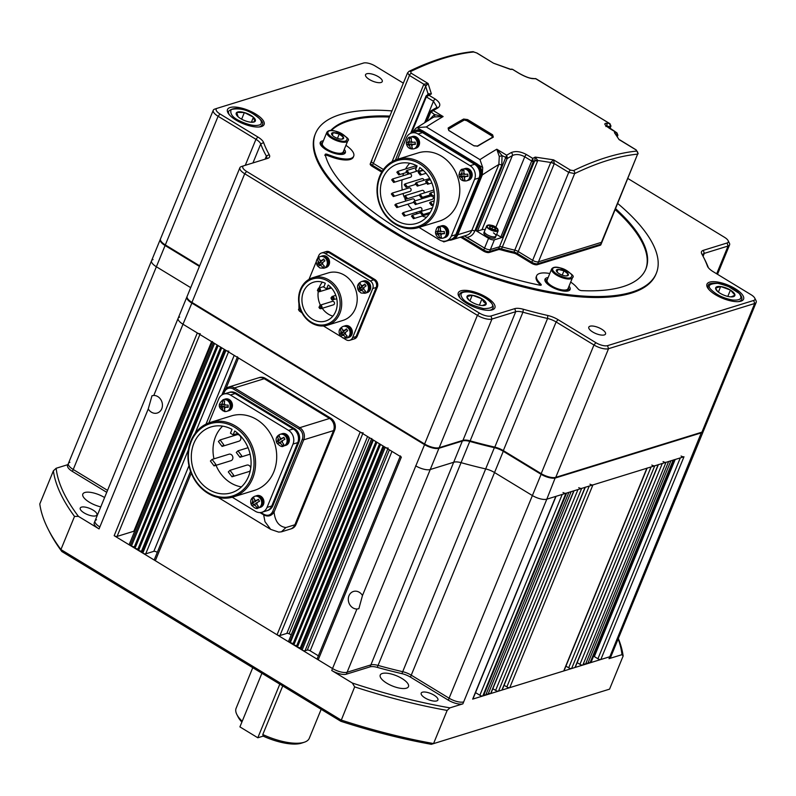 <?xml version="1.0" encoding="UTF-8"?>
<svg xmlns="http://www.w3.org/2000/svg" width="796" height="796" viewBox="0 0 796 796"><rect width="100%" height="100%" fill="white"/><g stroke="black" fill="none" stroke-linecap="round" stroke-linejoin="round"><path stroke-width="1.19" d="M95.749 515.848A9.035 3.274 22.3 0 0 96.953 514.922A9.035 3.274 22.3 0 0 91.52 509.241A9.035 3.274 22.3 0 0 81.431 507.142A9.035 3.274 22.3 0 0 80.227 508.067A9.035 3.274 22.3 0 0 85.66 513.748A9.035 3.274 22.3 0 0 95.749 515.848M436.715 700.918A9.035 3.274 22.3 0 0 437.919 699.992A9.035 3.274 22.3 0 0 432.487 694.311A9.035 3.274 22.3 0 0 422.397 692.212A9.035 3.274 22.3 0 0 421.193 693.137A9.035 3.274 22.3 0 0 426.626 698.818A9.035 3.274 22.3 0 0 436.715 700.918M406.438 688.182A15.253 5.512 22.3 0 0 408.477 686.62A15.253 5.512 22.3 0 0 399.303 677.028A15.253 5.512 22.3 0 0 382.279 673.486A15.253 5.512 22.3 0 0 380.249 675.048A15.253 5.512 22.3 0 0 389.413 684.64A15.253 5.512 22.3 0 0 406.438 688.182M104.604 497.56A15.253 5.512 22.3 0 0 84.864 492.505A15.253 5.512 22.3 0 0 82.824 494.067A15.253 5.512 22.3 0 0 100.784 506.883M53.392 470.814L56.148 468.267A302.818 109.51 22.3 0 0 78.426 516.365L74.516 516.415A305.077 110.326 -157.7 0 1 53.392 470.814L39.8 503.958A305.077 110.326 22.3 0 0 48.277 529.44A305.077 110.326 22.3 0 0 60.924 549.558L341.076 720.022A305.077 110.326 22.3 0 0 433.561 743.554L447.153 710.42A305.077 110.326 -157.7 0 1 354.668 686.888L352.359 683.048A302.818 109.51 22.3 0 0 449.909 707.863L462.864 703.863L463.67 701.913A11.303 4.089 -157.7 0 1 449.093 698.201A11.303 4.089 22.3 0 0 463.67 701.913L546.812 499.182A11.303 4.089 -157.7 0 1 532.245 495.47L494.386 472.446A11.303 4.089 22.3 0 0 485.849 468.963A242.929 87.849 -157.7 0 1 461.192 462.695A11.303 4.089 22.3 0 0 454.019 462.168L430.248 469.521L454.019 462.168A11.303 4.089 -157.7 0 1 461.192 462.695A242.929 87.849 22.3 0 0 485.849 468.963A11.303 4.089 -157.7 0 1 494.386 472.446L532.245 495.47A11.303 4.089 22.3 0 0 546.812 499.182L683.983 456.765A2.259 0.816 -157.7 0 1 681.068 456.028M431.332 744.31L609.557 689.147L431.332 744.31A302.818 109.51 -157.7 0 1 340.827 721.275L354.668 686.888M78.426 516.365L99.052 528.912L99.848 526.962A11.303 4.089 -157.7 0 1 95.013 520.932A11.303 4.089 22.3 0 0 99.848 526.962L148.245 408.955A9.035 7.721 -107.2 0 0 151.399 412.179A9.035 7.721 -107.2 0 0 157.27 413.025A9.035 7.721 -107.2 0 0 162.434 405.502A9.035 7.721 -107.2 0 0 157.797 396.587A9.035 7.721 -107.2 0 0 153.787 395.453L182.99 324.231A11.303 4.089 -157.7 0 1 178.165 318.211A11.303 4.089 -157.7 0 1 179.667 317.047M340.827 721.275L61.819 551.509L60.924 549.558L74.516 516.415M462.864 703.863A11.303 4.089 22.3 0 1 448.297 700.152L410.447 677.117A11.303 4.089 -157.7 0 0 401.9 673.645A242.929 87.849 22.3 0 1 377.254 667.366A11.303 4.089 -157.7 0 0 370.08 666.849L346.3 674.202A11.303 4.089 22.3 0 1 331.733 670.491L352.359 683.048M331.733 670.491L332.529 668.54L114.166 535.678A2.259 0.816 22.3 0 0 117.082 536.414L133.827 531.24A2.259 0.816 -157.7 0 1 134.663 531.221M618.333 638.501A305.077 110.326 -157.7 0 1 623.139 656.003L621.984 654.66A302.818 109.51 22.3 0 0 618.174 638.899M609.557 689.147L623.139 656.003M96.525 519.778A11.303 4.089 22.3 0 0 95.013 520.932L178.165 318.211A11.303 4.089 22.3 0 0 182.99 324.231L401.353 457.103A2.259 0.816 -157.7 0 1 400.388 455.899M346.3 674.202L347.096 672.252A11.303 4.089 22.3 0 1 332.529 668.54A11.303 4.089 22.3 0 0 347.096 672.252L370.876 664.899A11.303 4.089 -157.7 0 1 378.05 665.416A242.929 87.849 22.3 0 0 402.696 671.695A11.303 4.089 -157.7 0 1 411.243 675.167L449.093 698.201L411.243 675.167A11.303 4.089 22.3 0 0 402.696 671.695A242.929 87.849 -157.7 0 1 378.05 665.416A11.303 4.089 22.3 0 0 370.876 664.899L347.096 672.252L430.248 469.521A11.303 4.089 22.3 0 1 415.671 465.819A11.303 4.089 22.3 0 0 430.248 469.521L438.954 448.277A11.303 4.089 -157.7 0 1 424.387 444.566L191.707 302.987A11.303 4.089 -157.7 0 1 186.881 296.958A11.303 4.089 -157.7 0 1 187.03 296.679M621.984 654.66L609.03 658.66L609.836 656.72L472.665 699.127A2.259 0.816 22.3 0 0 472.963 698.898L556.046 496.326M609.03 658.66A11.303 4.089 22.3 0 0 610.532 657.506L611.338 655.556A11.303 4.089 22.3 0 1 609.836 656.72A11.303 4.089 22.3 0 0 611.338 655.556L694.48 452.825A11.303 4.089 22.3 0 1 692.978 453.989A11.303 4.089 22.3 0 0 694.48 452.825L703.196 431.581A11.303 4.089 -157.7 0 1 701.694 432.735L555.528 477.938A11.303 4.089 -157.7 0 1 540.952 474.227L503.102 451.193A11.303 4.089 22.3 0 0 494.565 447.72A242.929 87.849 -157.7 0 1 469.909 441.442A11.303 4.089 22.3 0 0 462.735 440.924L438.954 448.277L438.805 447.8M69.899 462.307A11.303 4.089 22.3 0 0 68.396 463.471A11.303 4.089 22.3 0 0 73.232 469.491L107.55 490.376L73.232 469.491L156.374 266.76L190.692 287.645L156.374 266.76A11.303 4.089 22.3 0 1 151.538 260.74A11.303 4.089 22.3 0 0 156.374 266.76L165.09 245.516A11.303 4.089 -157.7 0 1 160.255 239.487A11.303 4.089 -157.7 0 1 160.404 239.208M67.919 464.625L56.148 468.267M449.909 707.863L447.153 710.42M61.819 551.509A302.818 109.51 -157.7 0 1 49.521 531.887L48.277 529.44M95.013 520.932L94.217 522.882A11.303 4.089 22.3 0 0 99.052 528.912M72.426 471.441L73.232 469.491A11.303 4.089 22.3 0 1 68.396 463.471L67.6 465.421A11.303 4.089 22.3 0 0 72.426 471.441L106.754 492.326M359.324 592.294A9.035 7.721 -107.2 0 0 353.464 591.458A9.035 7.721 -107.2 0 0 348.29 598.97A9.035 7.721 -107.2 0 0 352.936 607.885A9.035 7.721 -107.2 0 0 356.936 609.02L358.867 608.701L362.478 595.517A9.035 7.721 -107.2 0 0 359.324 592.294M148.245 408.955L151.996 395.731L153.787 395.453M153.051 259.576A11.303 4.089 22.3 0 0 151.538 260.74L68.396 463.471M114.166 535.678L197.309 332.947L182.99 324.231L192.115 302.5M197.309 332.947A2.259 0.816 22.3 0 0 200.224 333.693M212.452 341.544A2.259 0.816 22.3 0 0 213.418 342.748L214.552 343.434L131.41 546.165L134.325 546.912L217.129 345.006M142.802 553.101L225.955 350.369L225.288 349.971L142.146 552.703L142.802 553.101A2.259 0.816 22.3 0 0 145.718 553.847L153.837 551.33A2.259 0.816 -157.7 0 1 157.27 552.444M225.955 350.369A2.259 0.816 22.3 0 0 228.86 351.116M237.516 356.787A2.259 0.816 22.3 0 0 238.482 357.991L360.19 432.059A2.259 0.816 -157.7 0 0 363.105 432.795M388.159 448.039A2.259 0.816 -157.7 0 1 385.244 447.302L384.12 446.616L300.968 649.347L300.301 647.904L297.386 647.168L296.729 645.725L293.814 644.989L293.147 643.546L289.575 642.412L372.717 439.681A2.259 0.816 -157.7 0 1 371.752 438.477M372.717 439.681L373.374 440.079L290.232 642.81M472.665 699.127L555.807 496.396L546.812 499.182L555.369 477.451M563.011 492.525A2.259 0.816 22.3 0 0 565.926 493.271L566.633 493.052L483.49 695.784L482.784 696.002L565.926 493.271M490.654 693.565L573.797 490.834L490.654 693.565A2.259 0.816 22.3 0 0 490.953 693.336L574.035 490.764M578.752 487.659A2.259 0.816 22.3 0 0 581.667 488.406L585.04 487.361A2.259 0.816 22.3 0 0 585.339 487.132M589.995 484.187A2.259 0.816 22.3 0 0 592.911 484.923L646.879 468.237A2.259 0.816 -157.7 0 0 647.178 468.008M658.421 464.536A2.259 0.816 -157.7 0 1 658.123 464.764L654.75 465.809A2.259 0.816 -157.7 0 1 651.834 465.063M665.993 462.327L582.851 665.058L665.993 462.327A2.259 0.816 -157.7 0 1 663.078 461.59M674.103 459.819L591.02 662.391A2.259 0.816 -157.7 0 1 590.722 662.63L590.005 662.849L673.147 460.118L673.864 459.899A2.259 0.816 -157.7 0 0 674.162 459.67M701.535 432.278L609.836 656.72L600.841 659.496A2.259 0.816 -157.7 0 1 597.925 658.76L594.343 656.581L675.177 459.491M593.567 656.183A2.259 0.816 -157.7 0 1 594.343 656.581M590.005 662.849L588.224 662.391M585.975 663.088L587.756 663.546L670.899 460.814M583.727 663.784L585.508 664.232L668.65 461.511M582.851 665.058A2.259 0.816 -157.7 0 1 579.936 664.322L577.17 662.64M658.362 464.695L575.279 667.257A2.259 0.816 -157.7 0 1 574.981 667.496L571.608 668.54A2.259 0.816 -157.7 0 1 568.692 667.794L651.058 466.944M565.926 666.113L568.692 667.794M647.118 468.167L564.036 670.739A2.259 0.816 -157.7 0 1 563.737 670.968L509.768 687.654L592.911 484.923M504.087 685.237L506.853 686.918A2.259 0.816 22.3 0 0 509.768 687.654M492.843 688.709L495.61 690.391A2.259 0.816 22.3 0 0 498.525 691.137L501.898 690.092A2.259 0.816 22.3 0 0 502.196 689.863L585.279 487.291M488.455 693.246L490.236 693.694M486.207 693.933L487.988 694.391L571.13 491.659M483.958 694.629L485.739 695.087L568.881 492.356M475.53 692.62L479.869 695.256A2.259 0.816 22.3 0 0 482.784 696.002M356.936 609.02L332.529 668.54L318.211 659.834A2.259 0.816 -157.7 0 1 317.246 658.63L400.189 456.397M318.39 655.814L310.181 650.82L391.97 451.392M300.968 649.347L302.102 650.034A2.259 0.816 -157.7 0 0 305.017 650.77L307.266 650.073A2.259 0.816 -157.7 0 1 310.181 650.82M300.301 647.904L383.115 445.999M297.386 647.168L380.538 444.437M296.729 645.725L379.533 443.82M293.814 644.989L376.956 442.258M293.147 643.546L375.951 441.651M289.575 642.412A2.259 0.816 -157.7 0 1 288.61 641.198L371.553 438.964M190.552 471.292L154.364 559.518A2.259 0.816 22.3 0 0 155.329 560.722L277.048 634.78A2.259 0.816 -157.7 0 0 279.953 635.526L286.839 633.397A2.259 0.816 22.3 0 1 289.097 633.795A244.064 88.257 22.3 0 0 291.246 634.75M134.325 546.912L134.982 548.345L137.897 549.081L138.564 550.524L141.479 551.26L224.283 349.364M141.479 551.26L142.146 552.703M138.564 550.524L221.716 347.792M137.897 549.081L220.711 347.185M134.982 548.345L218.134 345.613M131.41 546.165L130.275 545.479L213.418 342.748M212.253 342.041L129.31 544.275A2.259 0.816 22.3 0 0 130.275 545.479M302.002 742.986A37.283 13.482 -157.7 0 1 301.724 743.086A37.283 13.482 -157.7 0 1 301.445 743.175A37.283 13.482 -157.7 0 1 263.178 736.121L262.799 734.529A39.551 14.298 22.3 0 0 304.032 742.31A39.551 14.298 22.3 0 0 304.331 742.22A39.551 14.298 22.3 0 0 309.296 738.26L321.166 709.316M252.76 667.685L236.123 708.251A39.551 14.298 22.3 0 0 236.88 714.559A39.551 14.298 22.3 0 0 242.213 721.275M282.739 685.933L262.799 734.529M241.885 722.072A37.283 13.482 -157.7 0 1 238.133 717.007L236.88 714.559M261.904 673.257L239.914 726.887L257.814 737.773L263.178 736.121M257.814 737.773L279.804 684.152M600.244 245.258L600.642 244.282A4.517 1.632 22.3 0 0 601.239 243.815L602.045 241.865A4.517 1.632 -157.7 0 1 601.438 242.332L637.606 154.135L602.045 241.865A4.517 1.632 -157.7 0 1 601.438 242.332L600.642 244.282L537.678 263.745A4.517 1.632 -157.7 0 1 531.847 262.262L517.43 253.496A4.517 1.632 22.3 0 0 513.977 252.093A105.082 37.999 -157.7 0 1 501.56 248.929A4.517 1.632 22.3 0 0 498.644 248.72L489.59 251.516A4.517 1.632 -157.7 0 1 483.759 250.034L461.889 236.72A2.259 0.816 22.3 0 1 462.287 236.959L461.889 237.934L483.361 251.009A4.517 1.632 22.3 0 0 489.192 252.491L498.246 249.685A4.517 1.632 -157.7 0 1 501.152 249.904A105.082 37.999 22.3 0 0 513.579 253.068A4.517 1.632 -157.7 0 1 517.032 254.471L531.449 263.237A4.517 1.632 22.3 0 0 537.28 264.72L600.244 245.258A4.517 1.632 -157.7 0 0 600.841 244.79L601.239 243.815A4.517 1.632 -157.7 0 1 600.642 244.282L537.678 263.745A4.517 1.632 -157.7 0 1 531.847 262.262L517.43 253.496A4.517 1.632 22.3 0 0 513.977 252.093A105.082 37.999 -157.7 0 1 501.56 248.929A4.517 1.632 22.3 0 0 498.644 248.72L489.59 251.516A4.517 1.632 -157.7 0 1 483.759 250.034L462.287 236.959M537.28 264.72L538.474 261.804A4.517 1.632 -157.7 0 1 532.643 260.322L518.226 251.546A4.517 1.632 22.3 0 0 514.773 250.143A105.082 37.999 -157.7 0 1 502.356 246.989A4.517 1.632 22.3 0 0 499.45 246.77L534.743 160.712L535.201 157.091L553.588 159.857L570.483 170.135L573.508 170.623A2.259 1.811 64.2 0 1 574.642 173.608L538.474 261.804L601.438 242.332L538.474 261.804A4.517 1.632 -157.7 0 1 532.643 260.322L518.226 251.546A4.517 1.632 22.3 0 0 514.773 250.143A105.082 37.999 -157.7 0 1 502.356 246.989A4.517 1.632 22.3 0 0 499.45 246.77L490.396 249.566A4.517 1.632 -157.7 0 1 484.565 248.083L464.546 235.905M511.738 69.093L510.574 69.431L493.59 63.232L476.695 52.954L473.879 51.969A2.259 2.02 -95.7 0 0 472.725 51.69C453.272 53.66 432.039 60.227 408.995 71.371L407.552 72.884L409.423 75.441L373.354 163.389L383.423 169.518L373.354 163.389L372.548 165.339A4.517 1.632 -157.7 0 1 370.618 162.931A4.517 1.632 22.3 0 0 372.548 165.339L382.259 171.239L372.548 165.339L372.15 166.314A4.517 1.632 -157.7 0 1 370.22 163.906L370.618 162.931A4.517 1.632 22.3 0 1 371.225 162.464M407.552 72.884L371.414 160.981A4.517 1.632 -157.7 0 0 373.354 163.389A4.517 1.632 -157.7 0 1 371.414 160.981A4.517 1.632 -157.7 0 1 372.021 160.513M448.546 240.193A10.169 8.686 -107.2 0 0 451.591 239.914A10.169 8.686 -107.2 0 0 456.645 235.099L480.147 177.787A10.169 8.686 -107.2 0 0 475.69 164.115L421.999 131.439A10.169 8.686 -107.2 0 0 415.393 130.494A10.169 8.686 -107.2 0 0 411.751 132.962M456.645 235.099L471.819 230.402L498.863 164.474A498.296 186.732 121.3 0 0 482.296 174.941L457.77 234.75A10.169 8.686 -107.2 0 1 452.715 239.566A10.169 8.686 -107.2 0 0 457.77 234.75L481.272 177.438A10.169 8.686 -107.2 0 0 476.814 163.767L423.124 131.091A10.169 8.686 -107.2 0 0 416.517 130.146L415.393 130.494M531.449 263.237L568.712 172.374L574.642 173.608A506.206 189.697 121.3 0 1 607.527 160.444A506.206 189.697 121.3 0 1 637.606 154.135A2.259 2.02 -95.7 0 0 636.75 151.071L635.994 149.887L619.099 139.608L614.393 132.604L616.651 135.38M617.457 136.036L617.756 135.26L616.323 132.544L610.064 128.733C604.91 125.36 603.567 123.549 606.035 123.29A2.259 2.05 91.4 0 1 606.841 126.345A506.206 189.697 121.3 0 1 610.691 126.534L609.428 123.44L610.224 124.027M535.997 78.744L536.046 78.784A508.465 190.542 121.3 0 0 532.653 78.645C529.201 78.306 524.574 76.486 518.783 73.192L512.515 69.371A508.465 190.542 121.3 0 0 510.574 69.431L509.032 68.814M392.07 161.668L423.84 84.217L428.089 83.49L411.194 73.212L410.637 71.521A2.259 1.811 64.2 0 0 408.995 71.371M411.194 73.212A2.259 0.846 121.3 0 0 409.423 75.441L423.84 84.217A4.517 1.731 -154.3 0 1 425.691 86.257L428.089 83.49L431.382 93.918L428.357 94.505L425.93 96.127L426.328 96.893L411.492 133.041M435.203 99.032C440.288 102.565 441.153 105.54 437.79 107.977A2.259 1.741 -119.4 0 0 436.108 107.858L436.924 107.082L433.482 101.241L426.328 96.893L428.945 95.222L435.203 99.032A2.259 0.846 121.3 0 0 433.482 101.241L424.736 122.554M421.601 130.345L417.104 127.609L426.268 126.962L479.968 159.628A508.465 190.542 -58.7 0 1 496.813 149.22L502.047 155.618L501.779 165.21A2.259 0.816 -157.7 0 0 498.863 164.474L499.281 156.504L496.813 149.22L506.664 155.21L507.35 158.106L477.491 231.089L476.028 230.711L506.664 155.21A508.465 190.542 -58.7 0 1 511.171 152.623C515.519 150.782 520.624 151.429 526.484 154.573L532.753 158.384L533.31 161.678L502.256 237.387L500.803 237.019L532.753 158.384A508.465 190.542 -58.7 0 1 535.201 157.091L537.778 160.474L537.549 161.18L501.152 249.904M448.138 128.017A508.465 190.542 -58.7 0 1 463.61 119.052L467.58 119.569L492.634 134.822L493.321 137.131A508.465 190.542 121.3 0 0 477.849 146.096L473.809 145.728L448.755 130.484L448.138 128.017A0.677 0.507 58.5 0 1 448.516 128.892L448.755 130.484M498.246 249.685L499.45 246.77L490.396 249.566A4.517 1.632 -157.7 0 1 484.565 248.083L464.277 235.984M476.028 230.711L488.565 238.332A4.517 1.632 22.3 0 0 494.386 239.815L502.256 237.387M513.579 253.068L550.732 162.464L537.778 160.474A4.517 1.811 -167.1 0 0 534.743 160.712M427.462 94.993L428.019 93.689L425.651 86.356L395.433 160.026M428.397 120.554L434.526 114.534L443.123 116.554L434.278 116.942L432.775 117.639L415.82 128.295L412.706 131.987M482.296 174.941L482.714 167.538L478.217 164.802M417.104 127.609L415.82 128.295M496.624 234.472L500.803 237.019M477.491 231.089L481.988 229.696L512.385 155.568A506.206 189.697 121.3 0 0 507.251 158.523L505.788 158.145M485.202 229.586A9.035 3.274 22.3 0 0 481.988 229.696M533.4 161.339L531.907 161.13L524.763 156.782C520.047 154.285 515.927 153.877 512.385 155.568A2.259 1.741 60.6 0 0 511.171 152.623M479.968 159.628L482.714 167.538M554.185 163.867A4.517 1.632 -157.7 0 0 550.732 162.464L553.588 159.857L554.295 163.598L517.032 254.471M620.78 140.623L619.099 139.608L614.393 132.604A508.465 190.542 -58.7 0 1 616.323 132.544L617.248 133.24M606.035 123.29A508.465 190.542 -58.7 0 1 609.428 123.44L536.046 78.784L531.718 78.366C528.773 78.038 524.524 76.336 518.982 73.242A2.259 0.846 -58.7 0 1 519.111 73.391M532.653 78.645A2.259 2.05 -88.6 0 0 531.718 78.366M494.475 63.521L510.226 69.133M477.083 53.193A2.259 0.846 121.3 0 0 476.933 53.004L492.684 62.685M472.725 51.69L476.933 53.004A2.259 0.846 121.3 0 0 476.695 52.954M425.691 86.257L425.651 86.356A4.517 1.632 -157.7 0 0 423.731 84.485M428.069 94.664A4.517 2.219 -153.3 0 0 428.019 93.689L431.382 93.918A508.465 190.542 121.3 0 0 428.945 95.222L426.059 96.027L426.775 95.361M430.467 111.321L433.273 110.564L430.726 112.216L427.044 121.111M492.445 137.758L491.918 135.977L466.864 120.733L463.969 119.937A507.788 190.294 121.3 0 0 448.516 128.892L448.347 129.29A507.331 190.125 -58.7 0 1 463.809 120.325M477.152 146.315A0.677 0.507 58.5 0 1 477.331 146.066L492.824 137.091A0.677 0.527 61.4 0 0 492.605 137.36L492.117 135.479L467.063 120.236L463.969 119.937A0.677 0.527 61.4 0 0 463.61 119.052M474.068 145.877L477.331 146.066A0.677 0.507 58.5 0 1 477.849 146.096M492.983 136.952L492.824 137.091A0.677 0.527 61.4 0 1 493.321 137.131M550.782 162.374A4.517 1.532 -161 0 1 554.295 163.598L568.712 172.374A2.259 0.846 -58.7 0 1 570.483 170.135M531.857 161.309L533.31 161.678A506.206 189.697 121.3 0 1 534.633 160.971A4.517 1.632 -157.7 0 1 537.549 161.18M425.91 96.336L426.248 97.052M426.059 96.027L410.637 133.35M430.288 111.689L430.616 112.405M426.069 121.718L430.347 111.41L434.526 114.534A2.259 1.174 -108.7 0 1 434.278 116.942M499.281 156.504L502.047 155.618L507.35 158.106M609.865 128.534L610.811 126.216M617.149 135.609A506.206 189.697 121.3 0 1 617.636 135.599L617.815 134.972M218.393 441.541L222.084 446.417L223.766 444.815L220.084 439.939L218.393 441.541M222.084 446.417L238.949 441.203A3.393 2.895 -107.2 0 0 240.631 439.601A3.393 2.895 -107.2 0 0 240.103 435.91A3.393 2.895 -107.2 0 0 236.949 434.725L220.084 439.939M236.293 452.436L239.984 457.312L241.666 455.7L237.974 450.835L236.293 452.436M210.403 461.033L214.084 465.909L215.776 464.307L212.084 459.431L210.403 461.033M214.084 465.909L230.949 460.695A3.393 2.895 -107.2 0 0 232.641 459.093A3.393 2.895 -107.2 0 0 232.104 455.402A3.393 2.895 -107.2 0 0 228.95 454.217L212.084 459.431M228.303 471.928L231.984 476.804L233.666 475.192L229.984 470.327L228.303 471.928M231.984 476.804L248.85 471.59A3.393 2.895 -107.2 0 0 250.342 470.366M191.219 441.621A37.85 32.318 -107.2 0 0 207.806 492.515A37.85 32.318 -107.2 0 0 251.178 478.107A37.85 32.318 -107.2 0 0 234.591 427.213A37.85 32.318 -107.2 0 0 191.219 441.621M252.631 478.476A38.984 33.283 72.8 0 1 233.278 496.933A38.984 33.283 72.8 0 1 197 483.301A38.984 33.283 72.8 0 1 190.881 440.904A38.984 33.283 72.8 0 1 210.244 422.447A38.984 33.283 72.8 0 1 246.521 436.089A38.984 33.283 72.8 0 1 252.631 478.476M222.661 426.139A34.467 29.422 -107.2 0 0 215.607 436.546A34.467 29.422 -107.2 0 0 213.985 458.844M232.034 429.362A34.467 29.422 -107.2 0 0 211.02 426.945A34.467 29.422 -107.2 0 0 193.906 443.253A34.467 29.422 -107.2 0 0 199.308 480.734A34.467 29.422 -107.2 0 0 231.377 492.794A34.467 29.422 -107.2 0 0 248.491 476.476A34.467 29.422 -107.2 0 0 234.721 430.994L233.138 434.855L230.452 433.223L232.034 429.362M216.034 465.312A34.467 29.422 -107.2 0 0 241.437 486.883M233.278 496.933L254.412 490.396A38.984 33.283 -107.2 0 0 273.774 471.938A38.984 33.283 -107.2 0 0 267.665 429.551A38.984 33.283 -107.2 0 0 231.387 415.91L210.244 422.447M250.74 468.048A3.393 2.895 -107.2 0 0 246.85 465.113L229.984 470.327M232.263 497.231L255.397 511.301A10.169 8.686 -107.2 0 0 261.993 512.246A10.169 8.686 -107.2 0 0 267.048 507.43L293.027 444.078A10.169 8.686 -107.2 0 0 288.57 430.407L230.402 395.005A10.169 8.686 -107.2 0 0 223.805 394.07A10.169 8.686 -107.2 0 0 218.751 398.886L208.9 422.905M223.805 394.07L229.646 392.259A10.169 8.686 72.8 0 1 236.253 393.204L235.128 393.552A10.169 8.686 -107.2 0 0 228.522 392.607A10.169 8.686 72.8 0 1 235.128 393.552L293.296 428.945L235.128 393.552L230.402 395.005M236.253 393.204L294.421 428.596A10.169 8.686 72.8 0 1 298.878 442.268L297.754 442.616A10.169 8.686 -107.2 0 0 293.296 428.945A10.169 8.686 72.8 0 1 297.754 442.616L271.764 505.967L297.754 442.616L293.027 444.078M298.878 442.268L272.889 505.619A10.169 8.686 72.8 0 1 267.844 510.435L266.72 510.783A10.169 8.686 -107.2 0 0 271.764 505.967A10.169 8.686 72.8 0 1 266.72 510.783L261.993 512.246M233.138 434.855L237.855 433.392M260.889 512.495L263.765 514.246C267.555 516.196 270.501 515.37 272.61 511.768L274.063 512.136C275.118 521.489 279.068 526.634 285.903 527.549L281.416 531.827L278.64 532.076L270.69 529.38L264.978 521.669L263.645 514.833L259.934 512.574M281.476 531.818L290.411 529.051A9.035 7.721 -107.2 0 0 294.898 524.773A9.035 7.721 72.8 0 1 290.411 529.051L291.535 528.703A9.035 7.721 72.8 0 0 296.022 524.425L334.638 430.268A9.035 7.721 72.8 0 0 330.678 418.119L265.347 378.369A9.035 7.721 72.8 0 0 259.486 377.523L258.362 377.871A9.035 7.721 72.8 0 1 264.222 378.717L329.554 418.467L264.222 378.717L234.432 387.931L299.764 427.681L329.554 418.467A9.035 7.721 72.8 0 1 333.514 430.616L294.898 524.773L333.514 430.616L303.724 439.83L274.063 512.136C271.297 516.136 267.824 517.042 263.645 514.833L263.765 514.246M330.678 418.119L329.554 418.467A9.035 7.721 72.8 0 1 333.514 430.616L334.638 430.268M272.61 511.768L302.261 439.462A7.91 6.756 -107.2 0 0 298.798 428.825L233.467 389.075A7.91 6.756 -107.2 0 0 224.402 392.09L224.074 391.363A9.035 7.721 72.8 0 1 228.561 387.085L258.362 377.871A9.035 7.721 72.8 0 1 264.222 378.717L265.347 378.369M284.351 438.278L283.903 437.263L280.441 439.193L279.167 435.541L277.505 436.546L278.779 440.208L276.421 441.8L277.456 443.79L279.824 442.198L282.182 445.511L283.844 444.506L281.486 441.183L284.938 439.253L284.351 438.278M280.013 434.347L281.137 433.999A6.099 5.214 72.8 0 1 287.436 437.103A6.099 5.214 72.8 0 1 284.749 445.651L285.873 445.312A6.099 5.214 72.8 0 0 288.56 436.755A6.099 5.214 72.8 0 0 282.262 433.651L281.137 433.999A6.099 5.214 72.8 0 1 287.436 437.103A6.099 5.214 72.8 0 1 284.749 445.651L283.625 445.999A6.099 5.214 72.8 0 0 286.311 437.442A6.099 5.214 72.8 0 0 280.013 434.347C276.341 436.128 275.267 439.004 276.819 442.954C280.003 446.327 282.272 447.342 283.625 445.999M280.809 439.084L278.122 441.273L278.899 442.755M278.122 441.273L276.421 441.8M281.028 439.511L278.779 440.208M279.187 436.029L277.505 436.546M284.063 437.671L280.441 439.193M281.704 441.611L279.824 442.198M258.929 500.266L258.471 499.251L255.019 501.181L253.745 497.53L252.083 498.535L253.357 502.196L250.999 503.788L252.034 505.778L254.402 504.186L256.76 507.5L258.421 506.495L256.063 503.171L259.516 501.241L258.929 500.266M254.591 496.336L255.715 495.988A6.099 5.214 72.8 0 1 262.013 499.092A6.099 5.214 72.8 0 1 259.327 507.639L260.451 507.301A6.099 5.214 72.8 0 0 263.138 498.744A6.099 5.214 72.8 0 0 256.839 495.639L255.715 495.988A6.099 5.214 72.8 0 1 262.013 499.092A6.099 5.214 72.8 0 1 259.327 507.639L258.202 507.987A6.099 5.214 72.8 0 0 260.889 499.43A6.099 5.214 72.8 0 0 254.591 496.336C250.909 498.117 249.844 500.992 251.397 504.943C254.581 508.316 256.849 509.331 258.202 507.987M255.387 501.072L252.7 503.261L253.476 504.744M252.7 503.261L250.999 503.788M255.606 501.5L253.357 502.196M253.755 498.017L252.083 498.535M258.64 499.659L255.019 501.181M256.282 503.599L254.402 504.186M223.815 410.925L224.86 410.975L224.223 407.244L228.193 407.323L228.144 405.094L224.174 405.015L224.621 400.945L222.661 400.806L222.213 404.875L219.328 404.467L219.378 406.696L222.263 407.104L222.9 410.835L223.815 410.925M223.099 399.711A6.099 5.214 72.8 0 1 224.761 399.522A6.099 5.214 72.8 0 1 230.104 404.955A6.099 5.214 72.8 0 1 226.701 411.373L224.731 411.592C218.064 408.368 217.517 404.408 223.099 399.711L224.223 399.363A6.099 5.214 72.8 0 1 225.885 399.174A6.099 5.214 72.8 0 1 231.228 404.607A6.099 5.214 72.8 0 1 227.825 411.025L228.95 410.676A6.099 5.214 72.8 0 0 232.352 404.259A6.099 5.214 72.8 0 0 227.009 398.826A6.099 5.214 72.8 0 0 225.348 399.015L224.223 399.363A6.099 5.214 72.8 0 1 225.885 399.174A6.099 5.214 72.8 0 1 231.228 404.607A6.099 5.214 72.8 0 1 227.825 411.025L226.701 411.373A6.099 5.214 72.8 0 1 225.049 411.562M224.223 407.244L228.124 406.666M224.542 410.328L222.9 410.835M222.174 403.562A2.716 2.318 -107.2 0 0 221.049 404.796L221.079 406.169L224.512 406.408L224.532 407.154M224.512 406.408L222.263 407.104M221.079 406.169L219.378 406.696M224.154 404.278L222.213 404.875M224.382 400.945L224.392 401.582M411.492 216.084L413.452 218.691L414.348 217.835L412.388 215.228L411.492 216.084M420.069 212.303L422.029 214.9L422.925 214.044L420.965 211.447L420.069 212.303M429.581 202.91L431.551 205.507L432.447 204.652L430.477 202.055L429.581 202.91M429.611 193.736L431.581 196.333L432.477 195.478L430.507 192.881L429.611 193.736M425.591 181.687L427.561 184.284L428.457 183.428L426.497 180.831L425.591 181.687M418.268 172.493L420.228 175.09L421.124 174.234L419.164 171.637L418.268 172.493M406.069 171.289L408.03 173.886L408.935 173.031L406.965 170.434L406.069 171.289M396.836 172.254L398.806 174.851L399.701 173.996L397.731 171.399L396.836 172.254M391.682 179.846L393.642 182.453L394.547 181.597L392.577 178.991L391.682 179.846M393.642 182.453L410.507 177.239A1.811 1.542 -107.2 0 0 409.442 173.777L392.577 178.991M391.334 193.955L393.304 196.552L394.199 195.697L392.229 193.1L391.334 193.955M393.304 196.552L410.169 191.339A1.811 1.542 -107.2 0 0 409.094 187.886L392.229 193.1M394.856 204.98L396.826 207.577L397.721 206.721L395.751 204.124L394.856 204.98M402.229 213.537L404.189 216.134L405.084 215.278L403.124 212.681L402.229 213.537M404.189 216.134L421.054 210.92A1.811 1.542 -107.2 0 0 419.99 207.467L403.124 212.681M415.333 183.508L417.303 186.105L418.199 185.249L416.228 182.652L415.333 183.508M419.184 195.11L421.154 197.706L422.049 196.851L420.089 194.254L419.184 195.11M404.179 184.742L406.139 187.339L407.045 186.483L405.074 183.886L404.179 184.742M404.358 196.453L406.328 199.05L407.224 198.194L405.254 195.597L404.358 196.453M424.069 193.02A1.811 1.542 -107.2 0 0 422.119 190.383L405.254 195.597M413.423 201.965L415.393 204.562L416.288 203.706L414.328 201.109L413.423 201.965M415.393 204.562L432.258 199.348A1.811 1.542 -107.2 0 0 432.397 196.085M380.03 176.941A34.576 29.522 -107.2 0 0 395.184 223.427A34.576 29.522 -107.2 0 0 434.805 210.273A34.576 29.522 -107.2 0 0 419.651 163.777A34.576 29.522 -107.2 0 0 380.03 176.941M436.258 210.641A35.701 30.477 72.8 0 1 418.527 227.547A35.701 30.477 72.8 0 1 385.304 215.059A35.701 30.477 72.8 0 1 379.702 176.224A35.701 30.477 72.8 0 1 397.433 159.319A35.701 30.477 72.8 0 1 430.666 171.807A35.701 30.477 72.8 0 1 436.258 210.641M409.771 163.27A31.183 26.626 -107.2 0 0 405.562 168.981M417.094 165.926A31.183 26.626 -107.2 0 0 398.209 163.817A31.183 26.626 -107.2 0 0 382.717 178.573A31.183 26.626 -107.2 0 0 387.612 212.492A31.183 26.626 -107.2 0 0 416.626 223.397A31.183 26.626 -107.2 0 0 432.119 208.632A31.183 26.626 -107.2 0 0 419.781 167.558L418.199 171.419L415.512 169.787L417.094 165.926M403.602 173.369A31.183 26.626 -107.2 0 0 402.846 175.816M402.07 179.846A31.183 26.626 -107.2 0 0 402.259 189.995M403.025 193.547A31.183 26.626 -107.2 0 0 404.229 197.219M404.786 198.582A31.183 26.626 -107.2 0 0 405.93 200.98M407.831 204.174A31.183 26.626 -107.2 0 0 412.497 209.786M415.801 212.542A31.183 26.626 -107.2 0 0 417.452 213.666M422.089 216.014A31.183 26.626 -107.2 0 0 426.487 217.318M418.527 227.547L439.382 221.099A35.701 30.477 -107.2 0 0 457.113 204.194A35.701 30.477 -107.2 0 0 451.521 165.359A35.701 30.477 -107.2 0 0 418.288 152.872L397.433 159.319M416.537 167.269A1.811 1.542 -107.2 0 0 414.597 166.185L397.731 171.399M424.019 180.244A1.811 1.542 -107.2 0 0 421.94 178.672L405.074 183.886M414.716 200.99A1.811 1.542 -107.2 0 0 412.617 198.91L395.751 204.124M418.995 227.397L439.651 239.964A10.169 8.686 -107.2 0 0 446.248 240.909A10.169 8.686 -107.2 0 0 451.302 236.094L474.565 179.369A10.169 8.686 -107.2 0 0 470.108 165.697L418.029 134.007A10.169 8.686 -107.2 0 0 411.423 133.061A10.169 8.686 -107.2 0 0 406.378 137.877L397.602 159.27M446.248 240.909L450.745 239.516A10.169 8.686 -107.2 0 0 455.8 234.701L479.063 177.976A10.169 8.686 -107.2 0 0 474.605 164.304L422.527 132.614A10.169 8.686 -107.2 0 0 415.92 131.668L411.423 133.061M418.199 171.419L422.865 169.976M498.206 230.631A6.219 2.249 -157.7 0 1 489.241 229.149A6.219 2.249 -157.7 0 1 486.704 225.915C488.097 224.333 491.082 224.731 495.679 227.099L498.206 230.631L495.958 236.123A6.219 2.249 -157.7 0 1 486.993 234.641A6.219 2.249 -157.7 0 1 484.456 231.407A6.219 2.249 -157.7 0 0 486.993 234.641A6.219 2.249 -157.7 0 0 495.958 236.123A6.219 2.249 -157.7 0 0 493.42 232.88M495.142 229.487L495.331 228.323A3.244 1.174 -157.7 0 1 495.142 229.487L495.122 229.497A3.244 1.174 -157.7 0 1 494.525 229.556A3.244 1.174 -157.7 0 1 492.435 229.109L492.386 229.089A3.244 1.174 -157.7 0 1 490.923 228.372A3.244 1.174 -157.7 0 1 490.077 227.736A3.244 1.174 -157.7 0 1 489.898 227.537L489.868 227.507A3.244 1.174 -157.7 0 1 490.057 226.343L490.087 226.333A3.244 1.174 -157.7 0 1 492.764 226.721L490.087 226.333M491.898 228.89L492.814 226.741A3.244 1.174 -157.7 0 1 495.311 228.293L494.833 229.527M494.396 229.556L495.122 229.497M490.057 226.343L489.868 227.507M495.311 228.293L492.814 226.741M495.958 236.123L495.391 237.487A6.219 2.249 -157.7 0 1 486.426 236.004A6.219 2.249 -157.7 0 1 483.898 232.77L486.704 225.915M459.063 175.538L459.242 176.632L462.108 176.702L463.043 180.433L464.993 180.384L464.048 176.642L468.008 176.374L467.779 174.145L463.829 174.414L463.978 170.334L462.028 170.394L461.879 174.463L459.013 174.404L459.063 175.538M471.033 174.533A6.099 5.214 72.8 0 1 467.58 180.513L466.456 180.861A6.099 5.214 72.8 0 0 469.909 174.881A6.099 5.214 72.8 0 0 462.844 169.2L463.969 168.851A6.099 5.214 72.8 0 1 471.033 174.533A6.099 5.214 72.8 0 1 467.58 180.513L468.705 180.165A6.099 5.214 72.8 0 0 472.157 174.185A6.099 5.214 72.8 0 0 465.093 168.513L463.969 168.851A6.099 5.214 72.8 0 1 471.033 174.533M464.048 176.642L467.909 175.896M464.705 179.926L463.043 180.433M460.785 174.503L460.944 176.105L464.357 176.006L464.406 176.533M464.357 176.006L462.108 176.702M460.944 176.105L459.242 176.632M463.769 173.886L461.879 174.463M435.561 232.84L435.74 233.944L438.596 234.014L439.541 237.745L441.481 237.686L440.546 233.954L444.496 233.686L444.277 231.447L440.317 231.716L440.477 227.646L438.526 227.706L438.377 231.775L435.512 231.706L435.561 232.84M447.531 231.845A6.099 5.214 72.8 0 1 444.078 237.825L442.954 238.173A6.099 5.214 72.8 0 0 446.407 232.193A6.099 5.214 72.8 0 0 439.342 226.512L440.467 226.163A6.099 5.214 72.8 0 1 447.531 231.845A6.099 5.214 72.8 0 1 444.078 237.825L445.203 237.477A6.099 5.214 72.8 0 0 448.655 231.497A6.099 5.214 72.8 0 0 441.591 225.815L440.467 226.163A6.099 5.214 72.8 0 1 447.531 231.845M440.546 233.954L444.407 233.208M441.203 237.228L439.541 237.745M437.283 231.805L437.442 233.417L440.845 233.318L440.904 233.845M440.845 233.318L438.596 234.014M437.442 233.417L435.74 233.944M440.268 231.188L438.377 231.775M406.448 143.519L406.617 144.613L409.482 144.683L410.418 148.414L412.368 148.364L411.433 144.623L415.383 144.355L415.154 142.126L411.204 142.394L411.353 138.315L409.413 138.375L409.253 142.444L406.398 142.375L406.448 143.519M418.407 142.514A6.099 5.214 72.8 0 1 414.955 148.494L413.83 148.842A6.099 5.214 72.8 0 0 417.283 142.862A6.099 5.214 72.8 0 0 410.229 137.181L411.353 136.832A6.099 5.214 72.8 0 1 418.407 142.514A6.099 5.214 72.8 0 1 414.955 148.494L416.079 148.146A6.099 5.214 72.8 0 0 419.532 142.166A6.099 5.214 72.8 0 0 412.477 136.494L411.353 136.832A6.099 5.214 72.8 0 1 418.407 142.514M411.433 144.623L415.293 143.877M412.089 147.907L410.418 148.414M408.159 142.484L408.328 144.086L411.731 143.986L411.781 144.514M411.731 143.986L409.482 144.683M408.328 144.086L406.617 144.613M411.154 141.867L409.253 142.444M199.408 266.401L165.09 245.516L165.498 245.029M604.323 334.927A9.035 3.274 22.3 0 0 605.527 334.002A9.035 3.274 22.3 0 0 600.094 328.31A9.035 3.274 22.3 0 0 590.005 326.211A9.035 3.274 22.3 0 0 588.801 327.136A9.035 3.274 22.3 0 0 594.224 332.827A9.035 3.274 22.3 0 0 604.323 334.927M381.055 82.486A9.035 3.274 22.3 0 0 382.259 81.55A9.035 3.274 22.3 0 0 376.836 75.869A9.035 3.274 22.3 0 0 366.737 73.769A9.035 3.274 22.3 0 0 365.533 74.695A9.035 3.274 22.3 0 0 370.966 80.376A9.035 3.274 22.3 0 0 381.055 82.486M323.365 140.802A13.562 4.905 22.3 0 0 322.052 141.061A13.562 4.905 22.3 0 0 320.251 142.444A13.562 4.905 22.3 0 0 328.4 150.981A13.562 4.905 22.3 0 0 343.534 154.126A13.562 4.905 22.3 0 0 345.335 152.742A13.562 4.905 22.3 0 0 344.28 149.369M344.648 153.598A13.562 4.905 22.3 0 0 343.574 151.439M322.42 142.763A13.562 4.905 22.3 0 0 321.256 143.011A13.562 4.905 22.3 0 0 320.141 143.539M548.126 277.565A13.562 4.905 22.3 0 0 546.812 277.824A13.562 4.905 22.3 0 0 545.001 279.207A13.562 4.905 22.3 0 0 553.15 287.734A13.562 4.905 22.3 0 0 568.294 290.888A13.562 4.905 22.3 0 0 570.095 289.505A13.562 4.905 22.3 0 0 569.031 286.132M569.399 290.351A13.562 4.905 22.3 0 0 568.324 288.202M547.17 279.525A13.562 4.905 22.3 0 0 546.016 279.774A13.562 4.905 22.3 0 0 544.902 280.301M740.927 301.196A19.771 7.154 22.3 0 0 743.563 299.177A19.771 7.154 22.3 0 0 731.683 286.739A19.771 7.154 22.3 0 0 709.604 282.142A19.771 7.154 22.3 0 0 706.967 284.162A19.771 7.154 22.3 0 0 718.858 296.6A19.771 7.154 22.3 0 0 740.927 301.196M261.456 126.554A19.771 7.154 22.3 0 0 264.093 124.524A19.771 7.154 22.3 0 0 252.203 112.087A19.771 7.154 22.3 0 0 230.134 107.5A19.771 7.154 22.3 0 0 227.497 109.52A19.771 7.154 22.3 0 0 239.377 121.957A19.771 7.154 22.3 0 0 261.456 126.554L262.093 124.922A18.079 6.537 -157.7 0 1 261.088 126.126A18.079 6.537 -157.7 0 1 258.79 127.002M492.246 309.853A19.771 7.154 22.3 0 0 494.883 307.833A19.771 7.154 22.3 0 0 483.003 295.396A19.771 7.154 22.3 0 0 460.924 290.799A19.771 7.154 22.3 0 0 458.297 292.819A19.771 7.154 22.3 0 0 470.177 305.256A19.771 7.154 22.3 0 0 492.246 309.853L492.883 308.221A18.079 6.537 -157.7 0 1 489.58 310.301M549.777 273.516A22.596 8.169 22.3 0 0 536.643 275.784A22.596 8.169 22.3 0 0 538.862 281.923L541.031 284.371A2.259 0.816 -157.7 0 1 541.25 284.988A2.259 0.816 -157.7 0 1 540.952 285.217A2.259 0.816 -157.7 0 1 539.867 285.197A172.881 62.516 22.3 0 1 325.196 154.573A2.259 0.816 -157.7 0 1 325.206 154.354A2.259 0.816 -157.7 0 1 327.375 154.364L332.002 156.046A22.596 8.169 22.3 0 0 350.688 158.484A22.596 8.169 22.3 0 0 353.703 156.165A22.596 8.169 22.3 0 0 345.932 145.33M570.692 282.092A22.596 8.169 22.3 0 1 576.234 286.789L578.403 289.237A2.259 0.816 -157.7 0 0 581.528 290.63A172.881 62.516 22.3 0 0 622.85 286.689A172.881 62.516 22.3 0 0 645.874 268.968A172.881 62.516 22.3 0 0 615.636 208.711M353.703 156.165L353.305 157.14A22.596 8.169 -157.7 0 1 350.29 159.459A22.596 8.169 -157.7 0 1 331.604 157.021L326.967 155.339A2.259 0.816 22.3 0 0 324.798 155.329M391.95 110.913A184.174 66.605 22.3 0 0 340.061 114.614A184.174 66.605 22.3 0 0 315.524 133.489A184.174 66.605 22.3 0 0 426.208 249.327A184.174 66.605 22.3 0 0 631.805 292.132A184.174 66.605 22.3 0 0 656.332 273.257A184.174 66.605 22.3 0 0 617.766 203.527M656.332 273.257L655.934 274.232A184.174 66.605 -157.7 0 1 631.397 293.107A184.174 66.605 -157.7 0 1 425.8 250.302A184.174 66.605 -157.7 0 1 315.126 134.464L315.524 133.489M403.343 83.142L375.175 66.008A9.035 3.274 22.3 0 0 363.523 63.043L217.358 108.236A9.035 3.274 22.3 0 0 217.288 108.256A9.035 3.274 22.3 0 0 220.014 113.977L257.864 137.011A13.562 4.905 -157.7 0 1 263.625 142.574A240.671 87.033 22.3 0 0 269.197 154.613A13.562 4.905 -157.7 0 1 267.854 158.314A13.562 4.905 -157.7 0 1 267.755 158.354L243.974 165.707A9.035 3.274 22.3 0 0 243.904 165.727A9.035 3.274 22.3 0 0 246.641 171.448L479.321 313.037A9.035 3.274 22.3 0 0 490.973 316.002L514.753 308.649A13.562 4.905 -157.7 0 1 523.36 309.266A240.671 87.033 22.3 0 0 547.777 315.485A13.562 4.905 -157.7 0 1 558.036 319.654L595.886 342.688A9.035 3.274 22.3 0 0 607.537 345.653L753.703 300.46A9.035 3.274 22.3 0 0 754.737 298.092L755.981 300.54A11.303 4.089 -157.7 0 1 756.2 302.341A11.303 4.089 -157.7 0 1 754.698 303.495L608.532 348.698A11.303 4.089 -157.7 0 1 593.955 344.986L556.106 321.952A11.303 4.089 22.3 0 0 547.568 318.48A242.929 87.849 -157.7 0 1 522.912 312.201A11.303 4.089 22.3 0 0 515.738 311.684L491.968 319.037A11.303 4.089 -157.7 0 1 477.391 315.325L244.71 173.747A11.303 4.089 -157.7 0 1 239.885 167.717A11.303 4.089 -157.7 0 1 241.297 166.593A11.303 4.089 -157.7 0 1 241.387 166.563L243.845 165.747M239.885 167.717L187.12 296.381A11.303 4.089 22.3 0 0 191.945 302.4L424.626 443.989A11.303 4.089 22.3 0 0 439.203 447.69L462.974 440.337A11.303 4.089 -157.7 0 1 470.147 440.855A242.929 87.849 22.3 0 0 494.804 447.133A11.303 4.089 -157.7 0 1 503.341 450.606L541.19 473.64A11.303 4.089 22.3 0 0 555.767 477.351L701.933 432.158A11.303 4.089 22.3 0 0 703.435 430.994L756.2 302.341M754.737 298.092A9.035 3.274 22.3 0 0 751.046 294.709L713.196 271.685A13.562 4.905 -157.7 0 1 707.654 266.61A13.562 4.905 -157.7 0 1 707.435 266.113A240.671 87.033 22.3 0 0 703.574 257.287L704.828 259.735A242.929 87.849 -157.7 0 1 708.38 267.725M703.574 257.287A240.671 87.033 22.3 0 0 701.863 254.073A13.562 4.905 -157.7 0 1 701.764 253.894A13.562 4.905 -157.7 0 1 703.306 250.342L727.086 242.989A9.035 3.274 22.3 0 0 728.111 240.621L729.365 243.069A11.303 4.089 -157.7 0 1 729.584 244.869A11.303 4.089 -157.7 0 1 728.071 246.034L704.301 253.377A11.303 4.089 22.3 0 0 702.788 254.541A11.303 4.089 22.3 0 0 702.768 255.735M265.774 158.961A11.303 4.089 22.3 0 0 266.67 158.056A11.303 4.089 22.3 0 0 266.371 156.096A242.929 87.849 -157.7 0 1 260.74 143.947A11.303 4.089 22.3 0 0 255.944 139.31L218.094 116.276A11.303 4.089 -157.7 0 1 213.258 110.256A11.303 4.089 -157.7 0 1 214.681 109.122A11.303 4.089 -157.7 0 1 214.771 109.092L217.218 108.276M213.258 110.256L160.494 238.909A11.303 4.089 22.3 0 0 165.329 244.929L199.647 265.814M728.111 240.621A9.035 3.274 22.3 0 0 724.42 237.248L628.004 178.573M389.821 116.097A172.881 62.516 22.3 0 0 330.748 130.464M381.722 172.135L372.15 166.314M444.059 241.238L443.79 241.894L442.467 241.079M443.79 241.894L449.133 240.243M460.197 237.248A2.259 0.816 -157.7 0 1 461.889 237.934M538.862 281.923L538.464 282.898L540.564 285.267M538.464 282.898A22.596 8.169 -157.7 0 1 536.245 276.759L536.643 275.784M615.238 209.686A172.881 62.516 -157.7 0 1 645.675 269.456M331.305 130.464A172.881 62.516 -157.7 0 1 389.423 117.072M320.012 305.196L318.947 307.425L319.753 308.47L321.077 308.649L333.564 304.788A1.811 1.542 -107.2 0 0 332.489 301.336L320.012 305.196A1.811 1.542 72.8 0 1 321.077 308.649A1.811 1.542 72.8 0 1 319.902 308.48M311.186 322.082A23.731 20.258 -107.2 0 0 338.37 313.057A23.731 20.258 -107.2 0 0 327.972 281.147A23.731 20.258 -107.2 0 0 300.788 290.182A23.731 20.258 -107.2 0 0 311.186 322.082M328.937 280.003A24.855 21.223 72.8 0 1 341.693 304.52A24.855 21.223 72.8 0 1 327.484 325.196A24.855 21.223 72.8 0 1 311.345 322.887A24.855 21.223 72.8 0 1 298.59 298.361A24.855 21.223 72.8 0 1 312.798 277.695A24.855 21.223 72.8 0 1 328.937 280.003M327.484 325.196L342.996 320.39A24.855 21.223 -107.2 0 0 357.205 299.724A24.855 21.223 -107.2 0 0 344.449 275.207A24.855 21.223 -107.2 0 0 328.31 272.899L312.798 277.695M322.36 282.132A20.338 17.363 -107.2 0 0 319.106 288.023M318.261 291.525A20.338 17.363 -107.2 0 0 320.37 305.077M322.241 308.291A20.338 17.363 -107.2 0 0 332.877 316.131M323.425 325.952L340.927 336.608M343.394 338.111L346.131 339.773A5.652 4.826 -107.2 0 0 349.792 340.3A5.652 4.826 -107.2 0 0 352.598 337.623L372.727 288.54A5.652 4.826 -107.2 0 0 370.259 280.938L325.186 253.516A5.652 4.826 -107.2 0 0 321.514 252.999A5.652 4.826 -107.2 0 0 318.718 255.665L317.634 258.302M316.31 261.536L308.997 279.366M349.792 340.3L354.409 338.867A5.652 4.826 -107.2 0 0 357.215 336.201L377.344 287.117A5.652 4.826 -107.2 0 0 374.866 279.515L329.793 252.093L328.668 252.441A5.652 4.826 -107.2 0 0 325.007 251.914A5.652 4.826 -107.2 0 1 328.668 252.441L373.742 279.864L328.668 252.441L325.186 253.516M377.344 287.117L376.219 287.455A5.652 4.826 -107.2 0 0 373.742 279.864A5.652 4.826 -107.2 0 1 376.219 287.455L356.091 336.549L376.219 287.455L372.727 288.54M353.285 339.215A5.652 4.826 -107.2 0 0 356.091 336.549A5.652 4.826 -107.2 0 1 353.285 339.215M328.181 285.018L326.609 288.839L323.743 287.097L325.315 283.267A20.338 17.363 -107.2 0 0 313.574 282.182A20.338 17.363 -107.2 0 0 302.987 306.749A20.338 17.363 -107.2 0 0 325.584 321.047A20.338 17.363 -107.2 0 0 337.166 305.017A20.338 17.363 -107.2 0 0 328.181 285.018M326.609 288.839L330.977 287.495M329.793 252.093A5.652 4.826 -107.2 0 0 326.131 251.566L321.514 252.999M317.395 265.595L318.082 266.491L320.191 264.471L322.907 267.536L324.43 266.282L321.713 263.217L324.917 260.859L323.673 259.008L320.47 261.367L318.848 257.964L317.325 259.217L318.957 262.62L316.848 264.65L317.395 265.595M327.246 258.67A6.099 5.214 72.8 0 1 324.947 267.884L323.823 268.232A6.099 5.214 72.8 0 0 326.121 259.018A6.099 5.214 72.8 0 0 320.221 256.571L321.345 256.222A6.099 5.214 72.8 0 1 327.246 258.67A6.099 5.214 72.8 0 1 324.947 267.884L326.071 267.536A6.099 5.214 72.8 0 0 328.37 258.322A6.099 5.214 72.8 0 0 322.47 255.874L321.345 256.222A6.099 5.214 72.8 0 1 327.246 258.67M323.853 265.874L324.231 266.431M322.151 263.864L320.191 264.471M320.768 261.277L321.206 261.924L318.549 264.123L319.286 265.217A2.716 2.318 -107.2 0 0 320.927 265.565M318.549 264.123L316.848 264.65M321.206 261.924L318.957 262.62M318.967 258.71L317.325 259.217M324.012 259.605L320.47 261.367M340.181 335.474L340.867 336.38L342.976 334.35L345.693 337.424L347.205 336.171L344.489 333.106L347.693 330.738L346.449 328.887L343.245 331.255L341.623 327.853L340.111 329.106L341.733 332.509L339.623 334.529L340.181 335.474M350.021 328.549A6.099 5.214 72.8 0 1 347.723 337.763L346.598 338.111A6.099 5.214 72.8 0 0 348.897 328.897A6.099 5.214 72.8 0 0 342.996 326.45L344.121 326.101A6.099 5.214 72.8 0 1 350.021 328.549A6.099 5.214 72.8 0 1 347.723 337.763L348.847 337.414A6.099 5.214 72.8 0 0 351.145 328.201A6.099 5.214 72.8 0 0 345.245 325.753L344.121 326.101A6.099 5.214 72.8 0 1 350.021 328.549M346.628 335.753L347.006 336.32M344.927 333.753L342.976 334.35M343.544 331.166L343.981 331.813L341.325 334.002L342.061 335.106A2.716 2.318 -107.2 0 0 343.703 335.444M341.325 334.002L339.623 334.529M343.981 331.813L341.733 332.509M341.753 328.599L340.111 329.106M346.787 329.494L343.245 331.255M358.568 290.639L359.255 291.545L361.364 289.525L364.08 292.59L365.593 291.336L362.876 288.271L366.08 285.903L364.837 284.053L361.633 286.421L360.011 283.018L358.499 284.272L360.12 287.674L358.011 289.694L358.568 290.639M368.409 283.714A6.099 5.214 72.8 0 1 366.11 292.928L364.986 293.276A6.099 5.214 72.8 0 0 367.284 284.063A6.099 5.214 72.8 0 0 361.384 281.615L362.508 281.267A6.099 5.214 72.8 0 1 368.409 283.714A6.099 5.214 72.8 0 1 366.11 292.928L367.235 292.58A6.099 5.214 72.8 0 0 369.533 283.366A6.099 5.214 72.8 0 0 363.633 280.928L362.508 281.267A6.099 5.214 72.8 0 1 368.409 283.714M365.016 290.918L365.394 291.485M363.314 288.918L361.364 289.525M361.931 286.331L362.369 286.978L359.712 289.167L360.449 290.271M359.712 289.167L358.011 289.694M362.369 286.978L360.12 287.674M360.14 283.764L358.499 284.272M365.175 284.66L361.633 286.421M299.943 307.972L298.46 309.485L299.694 311.326L300.908 310.042M298.988 304.042L299.216 305.236M300.162 308.957L298.46 309.485M247.039 121.42A10.338 3.741 -157.7 0 1 242.233 119.499A10.338 3.741 -157.7 0 1 238.322 116.952L238.113 116.773A10.338 3.741 -157.7 0 1 237.755 116.445A10.338 3.741 -157.7 0 1 236.74 112.465L236.87 112.375A10.338 3.741 -157.7 0 1 244.223 112.534L244.541 112.624A10.338 3.741 -157.7 0 1 253.267 117.092L253.476 117.271A10.338 3.741 -157.7 0 1 254.839 121.589L254.72 121.669A10.338 3.741 -157.7 0 1 251.924 122.256A10.338 3.741 -157.7 0 1 247.367 121.519L247.039 121.42M253.446 117.191L251.377 122.236L254.72 121.669M254.839 121.589L253.476 117.271M236.74 112.465L238.113 116.773M241.636 119.181L244.362 112.534M244.223 112.534L236.87 112.375M253.267 117.092L244.541 112.624M720.012 293.197A10.338 3.741 -157.7 0 1 717.226 291.087A10.338 3.741 -157.7 0 1 716.738 290.57A10.338 3.741 -157.7 0 1 715.594 288.232L715.614 288.102A10.338 3.741 -157.7 0 1 720.569 286.54L720.858 286.57A10.338 3.741 -157.7 0 1 730.24 289.973L730.519 290.142A10.338 3.741 -157.7 0 1 734.937 295.107L734.927 295.236A10.338 3.741 -157.7 0 1 731.395 296.898A10.338 3.741 -157.7 0 1 729.962 296.799L729.673 296.759A10.338 3.741 -157.7 0 1 720.29 293.366L720.012 293.197M730.987 296.888L734.927 295.236M715.594 288.232L717.544 291.356M718.39 292.082L720.669 286.51M720.569 286.54L715.614 288.102M727.813 296.41L730.43 290.043M730.24 289.973L720.858 286.57M734.937 295.107L730.519 290.142M482.068 298.948A10.338 3.741 -157.7 0 1 485.242 301.565A10.338 3.741 -157.7 0 1 486.247 303.873L486.227 304.002A10.338 3.741 -157.7 0 1 482.714 305.555A10.338 3.741 -157.7 0 1 481.033 305.425L480.744 305.385A10.338 3.741 -157.7 0 1 471.381 301.873L471.103 301.704A10.338 3.741 -157.7 0 1 468.545 299.744A10.338 3.741 -157.7 0 1 466.924 296.779L466.954 296.649A10.338 3.741 -157.7 0 1 472.137 295.226L472.436 295.266A10.338 3.741 -157.7 0 1 481.799 298.779L483.898 302.062L486.247 303.873M469.909 300.888L472.247 295.197M472.137 295.226L466.954 296.649M479.411 305.137L481.988 298.848M481.799 298.779L472.436 295.266M482.276 305.545L486.227 304.002M466.924 296.779L468.834 299.983M321.216 145.698A11.522 4.169 -157.7 0 1 321.335 145.171L322.131 143.22A11.522 4.169 -157.7 0 1 322.649 142.544M343.564 151.121A11.522 4.169 -157.7 0 1 343.454 151.966A11.522 4.169 -157.7 0 1 335.494 152.852A11.522 4.169 -157.7 0 1 322.131 143.22M343.454 151.966L342.658 153.917A11.522 4.169 -157.7 0 1 342.37 154.374M347.782 140.832L343.245 151.877A11.303 4.089 -157.7 0 1 335.434 152.742A11.303 4.089 -157.7 0 1 322.34 143.31L326.867 132.255A11.303 4.089 -157.7 0 0 339.972 141.698A11.303 4.089 -157.7 0 0 347.782 140.832C350.26 139.34 346.011 136.066 335.036 131.012C330.997 129.897 328.28 130.315 326.867 132.255M333.425 132.633A6.468 2.338 -157.7 0 1 336.081 132.952A6.468 2.338 -157.7 0 1 339.116 134.017L339.295 134.096A6.468 2.338 -157.7 0 1 343.424 137.27L343.474 137.36A6.468 2.338 -157.7 0 1 341.892 139.161L341.763 139.161A6.468 2.338 -157.7 0 1 341.424 139.171A6.468 2.338 -157.7 0 1 336.061 137.788L335.882 137.698A6.468 2.338 -157.7 0 1 332.559 135.529A6.468 2.338 -157.7 0 1 331.763 134.524L331.713 134.434A6.468 2.338 -157.7 0 1 333.285 132.643L339.116 134.017M331.763 134.524L332.638 135.589M332.27 135.171L333.315 132.604M333.285 132.643L331.713 134.434M337.454 138.355L339.225 134.036M343.424 137.27L339.295 134.096M341.892 139.161L343.474 137.36M545.976 282.461A11.522 4.169 -157.7 0 1 546.086 281.933L546.892 279.983A11.522 4.169 -157.7 0 1 547.409 279.306M568.314 287.883A11.522 4.169 -157.7 0 1 568.215 288.729A11.522 4.169 -157.7 0 1 560.245 289.615A11.522 4.169 -157.7 0 1 546.892 279.983M568.215 288.729L567.419 290.679A11.522 4.169 -157.7 0 1 567.13 291.137M572.533 277.595L568.006 288.64A11.303 4.089 -157.7 0 1 560.195 289.505A11.303 4.089 -157.7 0 1 547.101 280.073L551.628 269.018A11.303 4.089 -157.7 0 0 564.722 278.461A11.303 4.089 -157.7 0 0 572.533 277.595C575.01 276.103 570.772 272.829 559.787 267.764C555.757 266.66 553.031 267.078 551.628 269.018M558.175 269.396A6.468 2.338 -157.7 0 1 560.832 269.715A6.468 2.338 -157.7 0 1 563.876 270.769L564.056 270.859A6.468 2.338 -157.7 0 1 568.175 274.033L568.225 274.123A6.468 2.338 -157.7 0 1 566.653 275.913L566.513 275.923A6.468 2.338 -157.7 0 1 566.185 275.933A6.468 2.338 -157.7 0 1 560.822 274.55L560.643 274.461A6.468 2.338 -157.7 0 1 557.319 272.292A6.468 2.338 -157.7 0 1 556.513 271.287L556.474 271.197A6.468 2.338 -157.7 0 1 558.046 269.406L563.876 270.769M556.513 271.287L557.399 272.351M557.021 271.934L558.076 269.366M558.046 269.406L556.474 271.197M562.215 275.108L563.976 270.799M568.175 274.033L564.056 270.859M566.653 275.913L568.225 274.123M370.08 666.849L462.585 440.457M377.254 667.366L470.008 440.815M401.9 673.645L494.605 447.083M410.447 677.117L503.51 450.715M448.297 700.152L541.36 473.739M600.841 659.496L683.983 456.765M597.925 658.76L680.291 457.909M590.722 662.63L673.864 459.899M579.936 664.322L662.302 463.471M574.981 667.496L658.123 464.764M571.608 668.54L654.75 465.809M563.737 670.968L646.879 468.237M506.853 686.918L589.219 486.067M501.898 690.092L585.04 487.361M498.525 691.137L581.667 488.406M495.61 690.391L577.976 489.54M479.869 695.256L562.235 494.415M362.478 595.517L424.795 444.088M318.211 659.834L401.353 457.103M307.266 650.073L389.393 449.83M305.017 650.77L387.821 448.864M302.102 650.034L385.244 447.302M289.097 633.795L369.513 437.73M286.839 633.397L367.573 436.546M279.953 635.526L362.767 433.621M277.048 634.78L360.19 432.059M155.329 560.722L191.259 473.142M225.935 388.587L238.482 357.991M153.837 551.33L188.96 465.68M205.995 424.149L234.193 355.394M145.718 553.847L188.463 449.621M195.149 433.313L228.522 351.941M133.827 531.24L211.587 341.633M117.082 536.414L199.886 334.509M488.565 238.332L483.361 251.009M494.386 239.815L489.192 252.491M423.124 131.091L421.999 131.439M476.814 163.767L475.69 164.115M481.272 177.438L480.147 177.787M449.004 130.544L473.809 145.728M573.508 170.623A508.465 190.542 -58.7 0 1 606.542 157.409A508.465 190.542 -58.7 0 1 636.75 151.071M473.879 51.969A508.465 190.542 121.3 0 0 443.67 58.297A508.465 190.542 121.3 0 0 410.637 71.521M437.79 107.977A508.465 190.542 121.3 0 0 433.273 110.564L443.123 116.554A508.465 190.542 121.3 0 0 426.268 126.962M501.779 165.21L474.734 231.139A12.428 10.607 72.8 0 1 466.954 237.367M495.868 227.228L524.763 156.782A2.259 0.846 121.3 0 1 526.484 154.573M451.591 239.914L466.774 235.218A10.169 8.686 -107.2 0 0 471.819 230.402A2.259 0.816 -157.7 0 1 474.734 231.139M518.783 73.192A2.259 0.846 -58.7 0 1 518.982 73.242L512.505 69.302M491.918 135.977L492.634 134.822M467.58 119.569L466.864 120.733M267.048 507.43L272.889 505.619M288.57 430.407L294.421 428.596M224.402 392.09L223.557 394.149M285.903 527.549L296.022 524.425M222.681 394.517L223.925 391.483L228.561 387.085A9.035 7.721 72.8 0 1 234.432 387.931L233.467 389.075M298.798 428.825L299.764 427.681A9.035 7.721 72.8 0 1 303.724 439.83L302.261 439.462M278.172 439.024A2.716 2.318 -107.2 0 0 277.804 440.805M281.426 438.596A2.716 2.318 -107.2 0 0 279.834 438.019M282.102 442.367A2.716 2.318 -107.2 0 0 282.471 440.586M278.839 442.795A2.716 2.318 -107.2 0 0 280.431 443.372M252.75 501.012A2.716 2.318 -107.2 0 0 252.382 502.793M256.004 500.585A2.716 2.318 -107.2 0 0 254.412 500.007M256.67 504.356A2.716 2.318 -107.2 0 0 257.038 502.575M253.417 504.783A2.716 2.318 -107.2 0 0 255.009 505.361M225.328 405.094A2.716 2.318 -107.2 0 0 224.134 403.701M224.253 408.567A2.716 2.318 -107.2 0 0 225.377 407.323M221.109 407.025A2.716 2.318 -107.2 0 0 222.293 408.428M418.029 134.007L422.527 132.614M451.302 236.094L455.8 234.701M474.565 179.369L479.063 177.976M470.108 165.697L474.605 164.304M489.6 228.741C483.172 225.686 491.301 223.457 495.6 227.089C498.137 228.84 498.644 230.054 497.122 230.731L489.6 228.741M464.187 177.966A2.716 2.318 -107.2 0 0 465.202 176.613M460.954 176.732A2.716 2.318 -107.2 0 0 462.237 178.015M461.75 173.15A2.716 2.318 -107.2 0 0 460.725 174.503M464.973 174.374A2.716 2.318 -107.2 0 0 463.69 173.09M440.676 235.268A2.716 2.318 -107.2 0 0 441.7 233.915M437.452 234.044A2.716 2.318 -107.2 0 0 438.735 235.327M438.238 230.462A2.716 2.318 -107.2 0 0 437.223 231.815M441.472 231.686A2.716 2.318 -107.2 0 0 440.188 230.402M411.562 145.947A2.716 2.318 -107.2 0 0 412.577 144.593M408.328 144.713A2.716 2.318 -107.2 0 0 409.612 145.996M409.124 141.131A2.716 2.318 -107.2 0 0 408.109 142.484M412.358 142.355A2.716 2.318 -107.2 0 0 411.074 141.071M479.321 313.037L477.391 315.325L424.626 443.989M246.641 171.448L244.71 173.747L191.945 302.4M490.973 316.002L491.968 319.037L439.203 447.69M514.753 308.649L515.738 311.684L462.974 440.337M523.36 309.266L522.912 312.201L470.147 440.855M547.777 315.485L547.568 318.48L494.804 447.133M558.036 319.654L556.106 321.952L503.341 450.606M595.886 342.688L593.955 344.986L541.19 473.64M607.537 345.653L608.532 348.698L555.767 477.351M753.703 300.46L754.698 303.495L701.933 432.158M703.306 250.342L704.301 253.377L703.087 256.332M727.086 242.989L728.071 246.034L716.679 273.804M220.014 113.977L218.094 116.276L165.329 244.929M257.864 137.011L255.944 139.31L245.287 165.299M263.625 142.574L260.74 143.947L252.959 162.921M269.197 154.613L266.371 156.096L265.108 159.17M707.942 267.118L707.435 266.113M327.375 154.364L326.967 155.339M332.002 156.046L331.604 157.021M541.031 284.371L540.663 285.267M323.982 286.52L318.47 288.222A1.811 1.542 72.8 0 1 319.544 291.674A1.811 1.542 72.8 0 1 318.37 291.515M318.241 290.868A0.905 0.776 -107.2 0 0 318.878 289.306A0.905 0.776 -107.2 0 0 318.241 290.868M319.773 307.843A0.905 0.776 -107.2 0 0 320.42 306.281A0.905 0.776 -107.2 0 0 319.773 307.843M335.783 295.356L332.071 296.5A1.811 1.542 72.8 0 1 333.146 299.953A1.811 1.542 72.8 0 1 331.972 299.784M331.842 299.147A0.905 0.776 -107.2 0 0 332.479 297.585A0.905 0.776 -107.2 0 0 331.842 299.147M352.598 337.623L357.215 336.201M370.259 280.938L374.866 279.515M322.45 264.312A2.716 2.318 -107.2 0 0 322.609 262.481M318.221 261.536A2.716 2.318 -107.2 0 0 318.052 263.367M321.365 260.63A2.716 2.318 -107.2 0 0 319.733 260.282M345.225 334.191A2.716 2.318 -107.2 0 0 345.384 332.36M340.996 331.415A2.716 2.318 -107.2 0 0 340.837 333.245M344.151 330.509A2.716 2.318 -107.2 0 0 342.519 330.161M363.613 289.356A2.716 2.318 -107.2 0 0 363.772 287.525M360.459 290.261A2.716 2.318 -107.2 0 0 362.09 290.61M359.384 286.58A2.716 2.318 -107.2 0 0 359.225 288.411M362.538 285.674A2.716 2.318 -107.2 0 0 360.906 285.326M299.644 306.957A2.716 2.318 -107.2 0 0 299.664 308.201M239.984 121.062C232.721 117.738 229.765 113.888 231.119 109.51C238.163 108.037 244.999 109.201 251.606 112.982C260.083 117.778 263.038 121.629 260.471 124.544C256.033 126.504 249.208 125.34 239.984 121.062M229.537 115.002A18.079 6.537 -157.7 0 1 228.641 111.201L227.964 112.843M711.345 289.883C707.037 285.834 709.206 283.645 717.843 283.326C729.355 286.232 736.469 289.615 739.195 293.455C742.787 298.381 740.618 300.56 732.698 300.012C723.823 298.41 716.708 295.027 711.345 289.883M709.007 289.644A18.079 6.537 -157.7 0 1 708.112 285.854L707.445 287.485M708.112 285.854C707.913 283.565 711.574 282.749 719.106 283.406L727.584 285.933L739.663 293.694C741.773 296.55 742.409 298.51 741.564 299.565A18.079 6.537 -157.7 0 1 738.26 301.644M490.724 302.351C494.843 306.39 492.475 308.48 483.61 308.619C472.028 305.545 464.973 302.102 462.456 298.301C459.113 293.425 461.491 291.336 469.56 292.032C478.535 293.784 485.59 297.226 490.724 302.351M460.327 298.301A18.079 6.537 -157.7 0 1 459.431 294.5L458.765 296.142M335.126 131.091C339.504 131.907 343.504 134.285 347.146 138.206C347.076 141.24 344.708 142.076 340.061 140.703C334.141 139.001 330.131 136.633 328.042 133.589C327.156 130.833 329.524 129.997 335.126 131.091M559.877 267.854C564.255 268.67 568.264 271.048 571.896 274.968C571.827 278.003 569.468 278.839 564.812 277.466C558.901 275.764 554.892 273.396 552.792 270.351C551.917 267.595 554.275 266.76 559.877 267.854M221.845 395.005L237.308 357.285M301.724 743.086L304.331 742.22M371.414 160.981L370.618 162.931M619.845 139.887L636.223 149.937L638.173 153.777M605.925 126.564L605.965 125.4L616.731 132.723L617.895 135.141M535.38 78.515L609.766 123.589L610.97 125.997L609.945 128.594M431.064 110.753L436.108 107.858M617.895 135.151L617.527 136.126M239.984 457.312L250.113 454.178M237.974 450.835L248.063 447.71M270.68 529.37L218.313 497.51M413.452 218.691L429.382 213.766M422.029 214.9L430.278 212.353M431.551 205.507L433.362 204.95M431.581 196.333L434.457 195.448M427.561 184.284L431.87 182.961M420.228 175.09L426.079 173.279M408.03 173.886L417.462 170.971M398.806 174.851L406.03 172.623M396.826 207.577L413.303 202.482M417.303 186.105L425.77 183.488M421.154 197.706L429.581 195.1M406.139 187.339L415.223 184.533M406.328 199.05L419.203 195.07M414.328 201.109L430.377 196.154M420.089 194.254L433.89 189.985M416.228 182.652L429.711 178.483M406.965 170.434L416.447 167.498M419.164 171.637L423.283 170.364M426.497 180.831L430.337 179.647M430.507 192.881L434.168 191.756M430.477 202.055L434.168 200.92M420.965 211.447L432.407 207.905M412.388 215.228L419.93 212.9M462.844 169.2C461.003 168.891 459.7 170.971 458.944 175.438C459.849 179.647 462.347 181.458 466.456 180.861M439.342 226.512C437.501 226.203 436.198 228.283 435.442 232.75C436.337 236.959 438.845 238.77 442.954 238.173M410.229 137.181C408.378 136.872 407.084 138.952 406.318 143.419C407.224 147.628 409.731 149.439 413.83 148.842M160.255 239.487L151.538 260.74M186.881 296.958L178.165 318.211M729.584 244.869L717.504 274.312M217.288 108.256L214.681 109.122M243.904 165.727L241.297 166.593M331.435 288.003L319.544 291.674L318.221 291.505L317.415 290.46L318.47 288.222M336.768 298.838L331.823 299.784L330.927 298.002L332.071 296.5M320.221 256.571C316.281 258.6 315.335 261.675 317.385 265.794L319.902 267.954L323.823 268.232M342.996 326.45C339.056 328.479 338.111 331.554 340.161 335.673L342.678 337.842L346.598 338.111M361.384 281.615C357.444 283.645 356.499 286.719 358.548 290.839L361.066 293.008L364.986 293.276M298.918 303.584L298.998 310.629L302.112 313.027M262.093 124.922C264.401 122.882 260.939 118.893 251.725 112.952C241.118 107.569 233.427 106.992 228.641 111.201M741.564 299.565L740.897 301.206M492.883 308.221C493.659 307.117 493.102 305.246 491.212 302.609C484.834 294.58 461.939 287.465 459.431 294.5"/></g></svg>

